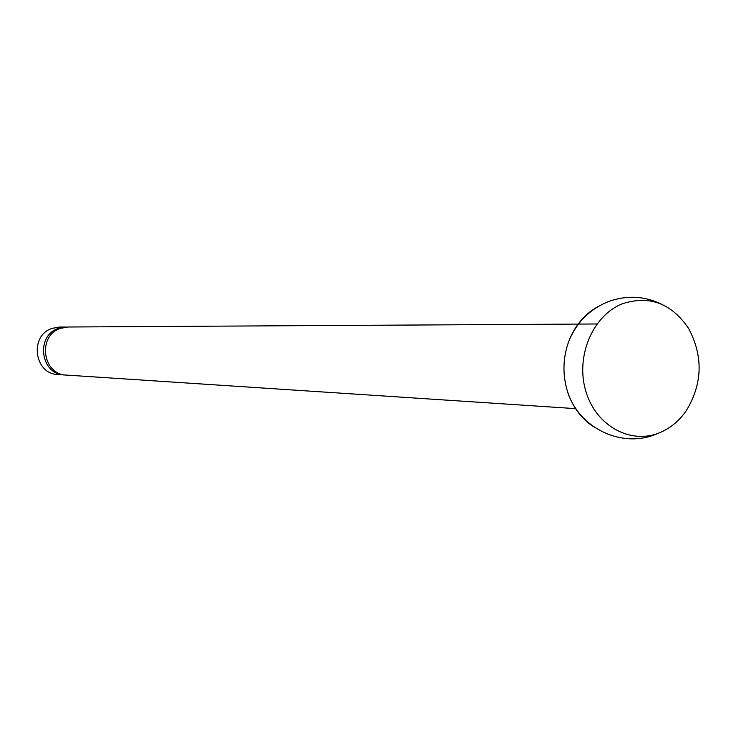 <?xml version="1.0" encoding="UTF-8"?>
<svg xmlns="http://www.w3.org/2000/svg" width="736" height="736" viewBox="0 0 736 736"><rect width="100%" height="100%" fill="white"/><g stroke="black" fill="none" stroke-linecap="round" stroke-linejoin="round"><path stroke-width="1.1" d="M575.92 408.655L66.562 375.093C42.338 374.771 37.232 335.487 60.536 328.348L68.006 327.005L596.933 323.978M65.568 375.001L64.566 374.964C40.406 374.633 35.31 335.469 58.549 328.348L67.004 327.032M64.566 374.964L58.089 374.532C34.132 374.21 29.081 335.432 52.127 328.376L59.515 327.051L66.01 327.014M622.509 303.72C649.548 295.044 671.618 303.342 688.712 328.633C703.377 356.463 702.549 383.833 686.246 410.734C679.383 420.615 670.846 427.809 660.634 432.308C631.525 445.243 596.188 426.42 585.911 391.506C575.184 356.785 592.655 315.321 622.509 303.72M594.357 427.239C581.854 419.336 572.967 407.634 567.686 392.132C562.249 374.606 562.773 357.254 569.25 340.087C575.451 324.926 585.028 313.775 597.982 306.645M662.244 304.511C644.819 295.973 626.943 294.97 608.626 301.512C590.336 308.844 577.217 321.706 569.25 340.087M656.448 434.038C622.076 448.767 579.204 428.278 567.686 392.132"/></g></svg>
